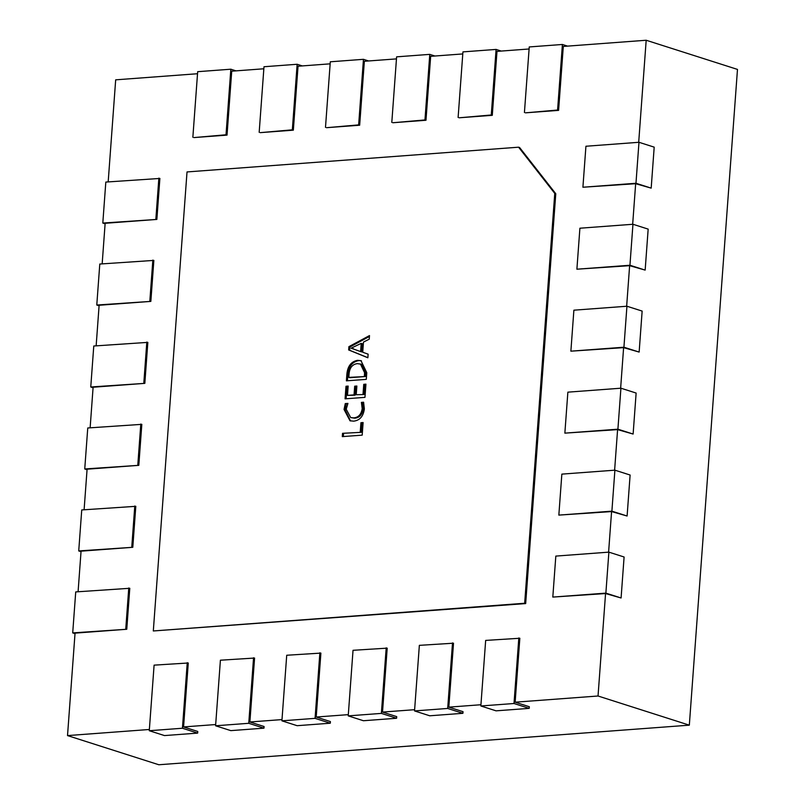 <?xml version="1.0" encoding="UTF-8"?>
<svg xmlns="http://www.w3.org/2000/svg" width="805" height="805" viewBox="0 0 805 805"><rect width="100%" height="100%" fill="white"/><g stroke="black" fill="none" stroke-linecap="round" stroke-linejoin="round"><path stroke-width="1.21" d="M518.581 147.194L519.597 147.516L555.772 193.733L525.675 603.579L153.312 630.969L187.022 171.938L518.581 147.194L554.766 193.411L524.669 603.257L153.312 630.969M187.253 662.676L182.433 728.243L149.277 730.719L154.097 665.141L188.269 662.998L183.57 726.935L215.69 724.54M253.565 657.725L248.755 723.303L215.589 725.778L220.409 660.201L254.581 658.047L249.882 721.984L282.002 719.59M319.877 652.775L315.067 718.352L281.911 720.827L286.721 655.25L320.893 653.096L316.204 717.034L348.313 714.639M386.199 647.824L381.379 713.401L348.223 715.876L353.033 650.299L387.205 648.146L382.516 712.083L414.625 709.688M452.511 642.883L447.691 708.45L414.535 710.926L419.355 645.348L453.517 643.205L448.828 707.142L480.937 704.737M518.823 637.932L514.003 703.51L480.847 705.975L485.667 640.408L519.839 638.254L515.14 702.191L598.035 696.003L605.561 593.547L552.814 597.079L555.822 556.094L608.882 552.139L605.873 593.124L552.814 597.079M558.841 515.109L561.85 474.125L614.899 470.17L630.114 475.031L627.105 516.015L611.891 511.155L558.841 515.109L611.579 511.578L608.6 552.16M564.858 433.14L567.867 392.156L620.917 388.201L636.131 393.051L633.122 434.046L617.908 429.186L564.858 433.14L617.596 429.608L614.618 470.19M570.876 351.171L573.885 310.187L626.934 306.232L642.149 311.082L639.14 352.067L623.925 347.217L570.876 351.171L623.613 347.639L620.635 388.221M576.893 269.202L579.902 228.218L632.951 224.263L648.166 229.113L645.157 270.098L629.943 265.248L576.893 269.202L629.631 265.67L626.652 306.252M582.911 187.233L585.929 146.248L638.979 142.284L654.193 147.144L651.185 188.129L635.97 183.268L582.911 187.233L635.658 183.701L632.67 224.283M524.427 112.519L529.247 46.942L562.403 44.476L557.583 110.044L525.444 112.841L558.6 110.376L563.299 46.438L646.184 40.25L638.697 142.314M458.115 117.47L462.935 51.892L496.091 49.417L491.271 114.994L459.132 117.792L492.288 115.316L496.987 51.379L529.096 48.984M391.804 122.42L396.613 56.843L429.779 54.368L424.96 119.945L392.82 122.742L425.976 120.267L430.665 56.33L462.784 53.935M325.492 127.371L330.302 61.794L363.458 59.318L358.648 124.896L326.498 127.693L359.664 125.218L364.353 61.281L396.473 58.886M259.18 132.312L263.99 66.745L297.146 64.269L292.336 129.836L260.186 132.644L293.342 130.169L298.041 66.231L330.151 63.837M192.858 137.263L197.678 71.685L230.834 69.21L226.014 134.787L193.874 137.585L227.03 135.109L231.729 71.182L263.839 68.777M108.182 181.9L115.678 79.836L197.527 73.728M156.864 219.423L102.809 223.055L105.817 182.071L159.883 178.438L156.864 219.423L105.143 223.287L102.165 263.869M150.847 301.392L96.781 305.025L99.79 264.04L153.856 260.407L150.847 301.392L99.126 305.256L96.147 345.838M144.83 383.361L90.764 386.994L93.772 346.009L147.838 342.377L144.83 383.361L93.108 387.225L90.13 427.807M138.812 465.33L84.746 468.963L87.755 427.978L141.821 424.346L138.812 465.33L87.091 469.194L84.102 509.776M132.795 547.299L78.729 550.932L81.738 509.947L135.804 506.315L132.795 547.299L81.064 551.163L78.085 591.745M126.767 629.269L72.712 632.901L75.72 591.917L129.786 588.284L126.767 629.269L75.046 633.133L67.519 735.589L149.368 729.481M149.277 730.719L164.492 735.579L197.648 733.103L197.768 731.463L183.57 726.935M646.184 40.25L737.481 69.411L689.322 725.164L158.816 764.75L67.519 735.589M689.322 725.164L598.035 696.003M480.847 705.975L496.061 710.835L529.217 708.37L529.338 706.73L515.14 702.191M414.535 710.926L429.749 715.786L462.905 713.311L463.026 711.67L448.828 707.142M348.223 715.876L363.437 720.737L396.593 718.261L396.714 716.621L382.516 712.083M281.911 720.827L297.125 725.687L330.281 723.212L330.402 721.572L316.204 717.034M215.589 725.778L230.814 730.628L263.97 728.163L264.09 726.523L249.882 721.984M360.248 432.003L360.932 422.706L363.115 422.545L362.19 435.143L342.296 436.622L342.538 433.321L361.264 432.325L361.938 423.028L363.085 422.947M362.2 408.608L361.395 402.389L363.578 402.228L364.353 408.9C363.347 416.336 359.785 420.421 353.697 421.156L350.004 420.794L344.047 409.443L345.265 403.597L347.931 403.396L346.231 409.252L350.668 417.564L353.777 417.875C358.507 417.423 361.314 414.334 362.2 408.608L363.216 408.93L362.411 402.721L363.729 402.621M363.025 394.219L363.749 384.327L365.933 384.156L364.957 397.358L345.063 398.837L345.989 386.249L348.173 386.078L347.488 395.376L354.039 394.893L354.683 386.189L356.867 386.028L356.223 394.722L364.031 394.541L364.766 384.649L365.903 384.559M357.541 360.328L360.972 360.68L366.778 372.675L366.285 379.366L346.392 380.846L346.895 373.902C347.73 366.044 351.282 361.515 357.541 360.328L361.475 360.861M348.656 349.954L348.897 346.663L369.495 335.574L369.233 339.177L363.468 342.085L362.723 352.238L368.137 354.17L367.865 357.772L348.656 349.954L349.672 350.286L349.913 346.985L369.435 336.48M605.561 593.547L621.088 597.984L605.873 593.124M635.658 183.701L651.185 188.129M629.631 265.67L645.157 270.098M623.613 347.639L639.14 352.067M617.596 429.608L633.122 434.046M611.579 511.578L627.105 516.015M638.979 142.284L635.97 183.268M632.951 224.263L629.943 265.248M626.934 306.232L623.925 347.217M620.917 388.201L617.908 429.186M614.899 470.17L611.891 511.155M608.882 552.139L624.096 557L621.088 597.984M555.772 193.733L554.766 193.411M525.675 603.579L524.669 603.257M367.875 357.682L349.672 350.286M351.191 348.233L360.6 351.574L361.204 343.353L351.201 348.152L353.576 348.847M360.6 351.574L361.616 351.896L362.22 343.675L361.204 343.353M348.897 346.663L349.913 346.985M347.428 380.765L347.911 374.234C348.746 366.366 352.288 361.848 358.557 360.65M365.611 373.057L361.405 364.242L357.35 363.629C352.449 364.273 349.692 367.644 349.078 373.762L348.817 377.384L349.833 377.706L365.359 376.549L365.611 373.057L364.595 372.735L360.388 363.92M346.895 373.902L347.911 374.234M348.817 377.384L365.359 376.549M364.343 376.227L364.595 372.735M363.749 384.327L364.766 384.649M356.223 394.722L364.031 394.541M354.683 386.189L356.836 386.43M354.039 394.893L355.055 395.215L355.699 386.521M347.488 395.376L355.055 395.215M345.989 386.249L348.142 386.481M346.11 398.757L347.005 386.571M361.395 402.389L362.411 402.721M353.777 417.875L354.784 418.198C359.523 417.745 362.331 414.656 363.216 408.93M350.668 417.564L354.784 418.198M345.265 403.597L347.71 403.818M344.047 409.443L345.063 409.765L346.271 403.919M350.517 420.935L345.063 409.765M360.932 422.706L361.938 423.028M342.538 433.321L361.264 432.325M343.333 436.552L343.554 433.654M235.986 70.86L230.834 69.21M227.03 135.109L226.014 134.787M302.298 65.909L297.146 64.269M293.342 130.169L292.336 129.836M368.61 60.959L363.458 59.318M359.664 125.218L358.648 124.896M434.931 56.018L429.779 54.368M425.976 120.267L424.96 119.945M501.243 51.067L496.091 49.417M492.288 115.316L491.271 114.994M567.555 46.116L562.403 44.476M558.6 110.376L557.583 110.044M75.006 633.636L72.712 632.901M128.77 587.962L125.761 628.947M81.033 551.667L78.729 550.932M134.787 505.993L131.779 546.977M87.051 469.697L84.746 468.963M140.805 424.024L137.796 465.008M93.068 387.728L90.764 386.994M146.822 342.055L143.813 383.039M99.085 305.759L96.781 305.025M152.849 260.085L149.831 301.07M105.103 223.79L102.809 223.055M158.867 178.116L155.858 219.101M529.217 708.37L514.003 703.51M462.905 713.311L447.691 708.45M396.593 718.261L381.379 713.401M330.281 723.212L315.067 718.352M263.97 728.163L248.755 723.303M197.648 733.103L182.433 728.243"/></g></svg>
